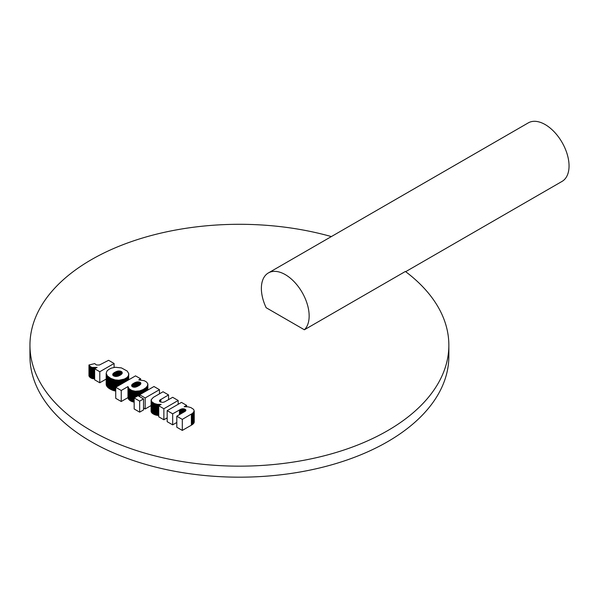 <?xml version="1.0" encoding="UTF-8"?>
<svg xmlns="http://www.w3.org/2000/svg" width="599" height="599" viewBox="0 0 599 599"><rect width="100%" height="100%" fill="white"/><g stroke="black" fill="none" stroke-linecap="round" stroke-linejoin="round"><path stroke-width="0.9" d="M176.802 427.237L182.298 430.419L176.802 427.237L176.802 416.208L182.298 419.382L192.608 413.34L194.241 411.004L193.559 409.334L190.909 407.597L187.959 406.796L184.192 406.751L186.611 405.358L181.475 402.393L167.173 410.644L172.677 413.827L180.898 409.192L182.732 408.735L185.084 409.237L185.855 409.971L185.548 411.011L176.802 416.208M182.298 430.419L191.373 425.178L182.298 430.419L182.298 419.382M191.373 425.178L192.032 424.773L191.373 425.178L191.373 414.141M192.032 424.773L192.608 424.377L192.032 424.773L192.032 413.737M192.608 424.377L193.095 423.98L192.608 424.377L192.608 413.34M193.095 423.98L193.492 423.583L193.095 423.98L193.095 412.943M193.492 423.583L193.492 412.546M193.814 423.194L193.814 412.157M194.039 422.804L194.039 411.768M194.188 422.415L194.188 411.386M194.241 422.033L194.241 411.004M186.611 406.691L186.611 405.358M167.173 421.681L172.677 424.856L167.173 421.681L167.173 410.644M172.677 424.856L176.802 422.475L172.677 424.856L172.677 413.827M179.445 414.68L179.445 409.911M180.194 414.246L180.194 409.514M180.898 413.842L180.898 409.192M181.549 413.46L181.549 408.96M182.163 413.108L182.163 408.803M182.732 412.778L182.732 408.735M183.391 412.397L183.391 408.743M184.005 412.045L184.005 408.825M184.567 411.723L184.567 408.99M185.084 411.393L185.084 409.237M185.578 410.974L185.578 409.596M185.855 410.555L185.855 409.971M158.75 416.814L163.871 419.772L158.75 416.814L158.75 405.785L163.871 408.743L178.173 400.484L172.677 397.309L164.455 401.936L162.621 402.401L160.262 401.899L159.484 401.165L159.791 400.125L168.551 394.928L163.048 391.753L153.322 397.384L151.165 399.75L151.794 401.802L154.445 403.539L157.402 404.34L161.168 404.385L158.75 405.785M163.871 419.772L167.173 417.87L163.871 419.772L163.871 408.743M178.173 404.295L178.173 400.484M159.521 401.21L159.521 400.461M159.791 401.555L159.791 400.125M160.218 401.862L160.218 399.773M160.802 402.146L160.802 399.398M168.551 399.69L168.551 394.928M151.105 411.161L151.105 400.132M151.135 411.595L151.135 400.559M151.255 412.015L151.255 400.978M151.48 412.426L151.48 401.397M151.794 412.831L152.198 413.228L151.794 412.831L151.794 401.802M152.198 413.228L152.708 413.617L152.198 413.228L152.198 402.199M152.708 413.617L153.307 413.991L152.708 413.617L152.708 402.58M153.307 413.991L153.876 414.298L153.307 413.991L153.307 402.962M153.876 414.298L154.445 414.568L153.876 414.298L153.876 403.269M154.445 414.568L155.021 414.8L154.445 414.568L154.445 403.539M155.021 414.8L155.605 415.002L155.021 414.8L155.021 403.771M155.605 415.002L156.189 415.159L155.605 415.002L155.605 403.966M156.189 415.159L156.788 415.279L156.189 415.159L156.189 404.123M156.788 415.279L157.402 415.377L156.788 415.279L156.788 404.25M157.402 415.377L158.069 415.436L157.402 415.377L157.402 404.34M158.069 415.436L158.75 415.474L158.069 415.436L158.069 404.407M158.78 405.77L158.78 404.437M159.529 405.336L159.529 404.452M160.33 404.872L160.33 404.43M134.169 408.975L139.664 412.149L134.169 408.975L134.169 397.946L139.664 401.12L143.52 398.897L138.017 395.722L134.169 397.946M139.664 412.149L143.52 409.933L139.664 412.149L139.664 401.12M143.52 409.933L143.52 398.897M139.664 396.673L139.664 394.771L145.168 397.946L159.469 389.687L153.973 386.512L139.664 394.771L139.664 390.885L143.213 389.522L146.051 387.62L147.594 385.576L147.796 383.764L146.628 382.08L144.307 380.709L138.751 379.908L140.645 378.815L135.539 375.873L115.734 387.306L121.238 390.481L127.969 386.595L128.98 388.639L131.832 390.458L135.277 391.244L139.664 390.885M145.168 408.975L151.105 405.553L145.168 408.975L143.52 408.024L145.168 408.975L145.168 397.946M159.469 393.813L159.469 389.687M115.734 398.335L121.238 401.51L115.734 398.335L115.734 387.306M121.238 401.51L127.969 397.624L121.238 401.51L121.238 390.481M127.969 397.624L127.969 386.595M128.029 398.073L128.029 387.036M128.171 398.507L128.171 387.471M128.388 398.927L128.388 387.897M128.688 399.346L128.688 388.309M128.98 399.668L128.98 388.639M129.317 399.982L129.706 400.297L129.317 399.982L129.317 388.953M129.706 400.297L130.14 400.604L129.706 400.297L129.706 389.26M130.14 400.604L130.627 400.896L130.14 400.604L130.14 389.567M130.627 400.896L131.218 401.218L130.627 400.896L130.627 389.867M131.218 401.218L131.832 401.487L131.218 401.218L131.218 390.181M131.832 401.487L132.476 401.727L131.832 401.487L131.832 390.458M132.476 401.727L133.143 401.922L132.476 401.727L132.476 390.69M133.143 401.922L133.832 402.079L133.143 401.922L133.143 390.892M133.832 402.079L133.832 391.05M134.543 397.729L134.543 391.162M135.277 397.302L135.277 391.244M136.033 396.867L136.033 391.282M136.819 396.411L136.819 391.274M137.53 395.999L137.53 391.237M138.242 395.849L138.242 391.154M138.953 396.261L138.953 391.042M140.376 394.359L140.376 390.69M141.087 393.947L141.087 390.458M141.798 393.536L141.798 390.181M142.51 393.131L142.51 389.874M143.213 392.719L143.213 389.522M143.925 392.308L143.925 389.133M144.531 391.963L144.531 388.766M145.085 391.641L145.085 388.392M145.594 391.349L145.594 388.01M146.051 391.08L146.051 387.62M146.456 390.848L146.456 387.224M146.815 390.638L146.815 386.827M147.122 390.458L147.122 386.415M147.384 390.316L147.384 386.003M147.594 390.189L147.594 385.576M147.751 390.099L147.751 385.15M147.856 390.039L147.856 384.678M147.871 390.031L147.871 384.214M140.645 379.916L140.645 378.815M132.686 383.914L131.758 384.925L131.735 386.108L133 387.044L134.97 387.216L139.223 385.471L140.892 383.367L140.129 382.327L138.946 381.915L135.104 382.521L132.686 383.914L132.686 386.902M132.282 386.662L132.282 384.259M133.173 387.089L133.173 383.562M133.764 387.201L133.764 383.203M134.446 387.239L134.446 382.828M135.104 387.194L135.104 382.521M135.733 387.074L135.733 382.267M136.34 386.902L136.34 382.072M136.916 386.684L136.916 381.937M137.47 386.445L137.47 381.863M138.242 386.048L138.242 381.84M138.946 385.644L138.946 381.915M139.567 385.232L139.567 382.072M140.129 384.79L140.129 382.327M140.533 384.348L140.533 382.634M140.787 383.914L140.787 382.978M131.638 385.801L131.638 385.247M131.758 386.138L131.758 384.925M131.975 386.407L131.975 384.595M118.984 385.427L118.984 380.208L124.337 379.062L126.816 377.632L128.321 375.977L128.748 373.641L127.213 371.066L121.417 367.898L115.24 367.269L111.421 368.1L108.756 369.441L106.951 371.081L106.18 373.349L107.393 375.955L110.815 378.411L115.098 379.916L118.984 380.208M119.815 384.947L119.815 380.163M120.616 384.483L120.616 380.073M121.402 384.034L121.402 379.946M122.166 383.592L122.166 379.781M122.915 383.158L122.915 379.579M123.634 382.746L123.634 379.339M124.337 382.342L124.337 379.062M125.019 381.945L125.019 378.748M125.678 381.563L125.678 378.388M126.277 381.219L126.277 378.014M126.816 380.904L126.816 377.632M127.295 380.635L127.295 377.235M127.699 380.395L127.699 376.823M128.044 380.2L128.044 376.404M128.321 380.036L128.321 375.977M128.538 379.916L128.538 375.528M128.688 379.826L128.688 375.079M128.792 374.128L128.77 374.607M106.18 384.386L106.18 373.349M106.225 384.828L106.225 373.791M106.33 385.262L106.33 374.233M106.502 385.704L106.502 374.667M106.734 386.13L106.734 375.101M107.034 386.565L107.034 375.528M107.393 386.991L107.813 387.411L107.393 386.991L107.393 375.955M107.813 387.411L108.299 387.83L107.813 387.411L107.813 376.374M108.299 387.83L108.846 388.249L108.299 387.83L108.299 376.793M108.846 388.249L109.46 388.661L108.846 388.249L108.846 377.213M109.46 388.661L110.134 389.073L109.46 388.661L109.46 377.625M110.134 389.073L110.815 389.44L110.134 389.073L110.134 378.036M110.815 389.44L111.504 389.777L110.815 389.44L110.815 378.411M111.504 389.777L112.208 390.084L111.504 389.777L111.504 378.748M112.208 390.084L112.912 390.353L112.208 390.084L112.208 379.047M112.912 390.353L113.63 390.585L112.912 390.353L112.912 379.317M113.63 390.585L114.357 390.78L113.63 390.585L113.63 379.549M114.357 390.78L115.098 390.945L114.357 390.78L114.357 379.751M115.098 390.945L115.734 391.057L115.098 390.945L115.098 379.916M115.839 387.246L115.839 380.043M116.595 386.804L116.595 380.14M117.367 386.362L117.367 380.2M118.138 385.913L118.138 380.223M115.667 376.486L118.25 376.112L120.736 374.862L122.181 373.454L122.166 372.234L120.766 371.215L118.565 370.953L114.259 372.615L112.852 374.001L112.859 375.206L115.667 376.486M112.739 374.847L112.739 374.33M112.852 375.176L112.852 374.001M113.061 375.461L113.061 373.664M113.361 375.73L113.361 373.327M113.765 375.985L113.765 372.975M114.259 376.209L114.259 372.615M114.843 376.374L114.843 372.256M115.517 376.464L115.517 371.889M116.176 376.479L116.176 371.582M116.805 376.442L116.805 371.335M117.411 376.337L117.411 371.148M117.996 376.179L117.996 371.021M118.565 375.985L118.565 370.953M119.366 375.64L119.366 370.946M120.1 375.259L120.1 371.036M120.766 374.847L120.766 371.215M121.365 374.397L121.365 371.5M121.852 373.926L121.852 371.844M122.166 373.484L122.166 372.234M94.657 379.818L99.786 382.776L94.657 379.818L94.657 368.782L99.786 371.739L114.087 363.481L108.584 360.306L99.419 365.008L96.446 364.986L94.732 363.608L88.959 364.971L90.427 366.625L92.111 367.464L97.12 367.367L94.657 368.782M99.786 382.776L106.18 379.077L99.786 382.776L99.786 371.739M114.087 367.419L114.087 363.481M88.959 376L88.959 364.971M89.266 376.486L89.266 365.45M89.61 376.921L90 377.31L89.61 376.921L89.61 365.884M90 377.31L90.427 377.655L90 377.31L90 366.274M90.427 377.655L90.898 377.962L90.427 377.655L90.427 366.625M90.898 377.962L91.49 378.261L90.898 377.962L90.898 366.925M91.49 378.261L92.111 378.493L91.49 378.261L91.49 367.232M92.111 378.493L92.763 378.658L92.111 378.493L92.111 367.464M92.763 378.658L93.437 378.748L92.763 378.658L92.763 367.621M93.437 378.748L94.028 378.778L93.437 378.748L93.437 367.719M94.028 378.778L94.657 378.755L94.028 378.778L94.028 367.741M94.687 368.767L94.687 367.719M95.421 368.34L95.421 367.644M405.673 271.684L562.057 181.4A33.784 19.505 -120 0 0 569.05 165.938A33.784 19.505 -120 0 0 554.307 131.937A33.784 19.505 -120 0 0 528.273 122.885L268.374 272.942A33.784 19.505 -120 0 0 261.374 288.404A33.784 19.505 -120 0 0 266.151 307.714L304.374 329.779A33.784 19.505 -120 0 0 309.151 315.987A33.784 19.505 -120 0 0 294.409 281.987A33.784 19.505 -120 0 0 268.374 272.942M331.352 236.575A209.448 120.923 0 0 0 29.95 345.226A209.448 120.923 0 0 0 91.295 430.733A209.448 120.923 0 0 0 319.552 456.947A209.448 120.923 0 0 0 448.853 345.226A209.448 120.923 0 0 0 405.373 271.467L304.374 329.779M29.95 345.226L29.95 356.255A209.448 120.923 0 0 0 91.295 441.762A209.448 120.923 0 0 0 319.552 467.976A209.448 120.923 0 0 0 448.853 356.255L448.853 345.226"/></g></svg>
